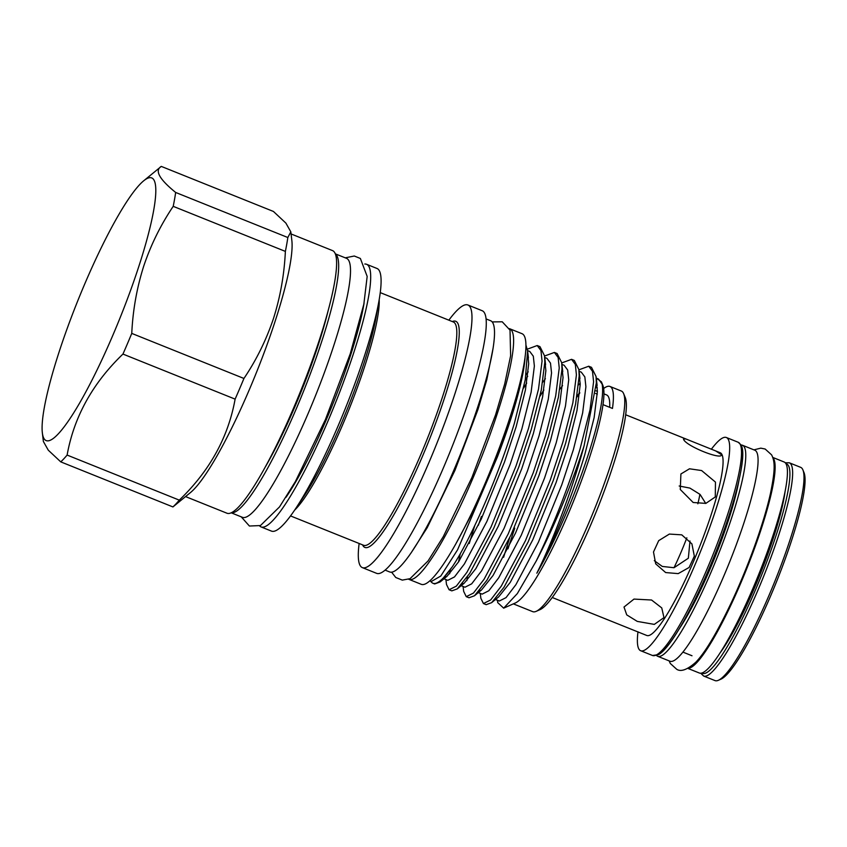 <?xml version="1.0" encoding="UTF-8"?>
<svg xmlns="http://www.w3.org/2000/svg" width="847" height="847" viewBox="0 0 847 847"><rect width="100%" height="100%" fill="white"/><g stroke="black" fill="none" stroke-linecap="round" stroke-linejoin="round"><path stroke-width="1.27" d="M741.125 445.046A113.71 18.327 111.9 0 1 742.48 445.257A113.71 18.327 111.9 0 1 744.344 447.057A113.71 18.327 111.9 0 1 714.296 564.483A113.71 18.327 111.9 0 1 657.706 656.298A113.71 18.327 111.9 0 1 656.573 655.514M742.48 445.257L754.793 450.202A113.71 18.327 111.9 0 1 756.646 452.002A113.71 18.327 111.9 0 1 726.599 569.428A113.71 18.327 111.9 0 1 670.019 661.242L657.706 656.298M738.88 480.831A100.433 16.188 111.9 0 1 679.718 628.125M772.803 457.676A113.71 18.327 111.9 0 1 773.692 458.841A113.71 18.327 111.9 0 1 744.979 573.027A113.71 18.327 111.9 0 1 688.188 668.304M772.708 457.401L784.142 461.996A113.71 18.327 111.9 0 1 785.995 463.785A113.71 18.327 111.9 0 1 755.948 581.222A113.71 18.327 111.9 0 1 699.368 673.026L687.933 668.442M721.369 454.119C724.28 461.562 684.08 445.437 683.497 438.905L685.985 439L715.673 450.922L721.422 454.67M715.673 450.922L720.236 452.753A98.464 15.871 111.9 0 1 721.835 454.31A98.464 15.871 111.9 0 1 695.821 555.992A98.464 15.871 111.9 0 1 646.822 635.494L552.265 597.506M802.554 469.164A114.906 18.518 -68.1 0 0 800.68 467.353L789.319 462.79A114.906 18.518 111.9 0 1 791.193 464.601A114.906 18.518 111.9 0 1 760.828 583.265A114.906 18.518 111.9 0 1 703.656 676.033L715.016 680.596A114.906 18.518 -68.1 0 0 718.394 680.289A114.906 18.518 -68.1 0 0 775.026 580.883A114.906 18.518 -68.1 0 0 802.903 469.916A114.906 18.518 -68.1 0 0 802.554 469.164M711.332 449.259A114.906 18.518 111.9 0 1 726.355 437.507A114.906 18.518 111.9 0 1 728.229 439.318A114.906 18.518 111.9 0 1 697.875 557.972A114.906 18.518 111.9 0 1 640.692 650.74A114.906 18.518 111.9 0 1 638.818 648.929A114.906 18.518 111.9 0 1 637.982 631.809M265.471 466.708A126.743 20.423 -68.1 0 0 318.197 345.068A126.743 20.423 -68.1 0 0 328.107 310.817M185.567 496.596L227.007 513.24A141.523 22.805 -68.1 0 0 319.499 339.499A141.523 22.805 -68.1 0 0 332.511 250.596L291.072 233.952M42.35 432.838A141.523 22.805 -68.1 0 0 79.406 403.405A141.523 22.805 -68.1 0 0 138.686 266.858A141.523 22.805 -68.1 0 0 143.545 180.919A141.523 22.805 -68.1 0 0 59.184 351.706A141.523 22.805 -68.1 0 0 42.35 432.838L43.377 441.488L48.29 450.191L60.751 461.869L172.926 506.93L190.649 492.414A141.523 22.805 -68.1 0 0 275.01 321.627A141.523 22.805 -68.1 0 0 291.844 240.495L290.817 231.845L287.832 237.52L175.668 192.46C159.247 179.141 154.45 170.459 161.279 166.404L273.443 211.464L285.884 223.1L290.817 231.845M173.212 206.34L285.375 251.4C284.264 274.65 280.304 297.011 273.486 318.472C266.265 339.975 256.408 359.964 243.936 378.461L131.761 333.4C132.841 310.33 136.812 287.969 143.662 266.318C150.798 244.984 160.655 224.995 173.212 206.34A164.371 26.49 -68.1 0 0 175.668 192.46M60.751 461.869A164.371 26.49 -68.1 0 0 67.114 455.072C73.985 416.904 92.598 383.236 122.953 354.067L235.117 399.128A164.371 26.49 -68.1 0 0 243.936 378.461M235.117 399.128C228.245 437.306 209.633 470.974 179.289 500.132L67.114 455.072M172.926 506.93A164.371 26.49 -68.1 0 0 179.289 500.132M122.953 354.067A164.371 26.49 -68.1 0 0 131.761 333.4M335.338 253.952A139.554 22.488 111.9 0 1 296.503 408.254A139.554 22.488 111.9 0 1 231.358 512.774M335.296 253.835L346.455 258.314A139.554 22.488 111.9 0 1 308.34 413.008A139.554 22.488 111.9 0 1 242.411 517.316L231.252 512.827M509.354 328.625A135.065 21.768 111.9 0 1 509.693 328.742A135.065 21.768 111.9 0 1 472.806 478.449A135.065 21.768 111.9 0 1 409.006 579.39A135.065 21.768 111.9 0 1 408.678 579.242M509.693 328.742L521.996 333.686A135.065 21.768 111.9 0 1 485.119 483.393A135.065 21.768 111.9 0 1 421.308 584.335L409.006 579.39M527.861 354.755L528.697 363.765L525.426 389.98L516.151 426.772L504.537 461.922L481.212 519.179L458.714 561.677L447.1 576.214L440.112 581.963L434.659 583.964L433.008 583.297A129.739 20.91 -68.1 0 0 452.414 566.654L440.112 581.963M527.543 350.563L529.756 351.452L533.314 356.216L534.372 366.042L531.111 392.256L521.826 429.048L510.222 464.209L486.887 521.466L464.389 563.954L454.5 576.923L447.788 580.322L443.976 578.787M445.734 577.22L445.533 576.256M544.822 360.854L545.87 370.668L542.609 396.872L533.324 433.664L521.71 468.825L498.385 526.082L475.887 568.581L464.283 583.117L457.295 588.866L451.832 590.857L449.079 589.756L456.311 586.156L466.93 572.318L491.048 526.972L516.067 465.861L528.528 428.328L538.512 389.059L542.059 361.087L540.968 350.605L537.21 345.534L527.321 349.176M458.502 561.995L460.313 553.631M544.727 357.466L546.94 358.355L550.486 363.109L551.545 372.945L548.284 399.159L538.999 435.951L527.395 471.112L504.071 528.359L481.572 570.857L471.684 583.827L464.971 587.225L461.149 585.69M462.907 584.123L462.706 583.159M469.249 543.509L474.807 525.5M561.995 367.757L563.043 377.561L559.782 403.775L550.497 440.567L538.893 475.728L515.558 532.985L493.06 575.473L481.456 590.02L474.468 595.769L469.005 597.76L466.252 596.659L473.484 593.048L484.103 579.221L508.232 533.875L533.239 472.753L545.701 435.231L555.685 395.962L559.242 367.99L558.141 357.508L554.393 352.437L544.557 356.026M561.857 364.348L564.113 365.248L567.67 370.012L568.729 379.848L565.468 406.062L556.183 442.854L544.568 478.004L521.244 535.262L498.745 577.76L488.857 590.73L482.144 594.128L478.322 592.593M480.08 591.026L479.889 590.063M579.168 374.66L580.227 384.464L576.955 410.679L567.681 447.47L556.066 482.621L532.742 539.878L510.243 582.376L498.629 596.913L491.641 602.662L486.178 604.663L483.436 603.551L490.667 599.951L501.276 586.124L525.405 540.767L550.412 479.656L562.874 442.123L572.858 402.865L576.415 374.893L575.325 364.401L571.566 359.329L561.73 362.929M579.041 371.251L581.286 372.151L584.843 376.915L585.902 386.751L582.641 412.955L573.355 449.746L561.741 484.908L538.417 542.165L515.918 584.652L506.03 597.633L499.317 601.021L495.061 599.316M503.605 557.305L509.619 537.909M526.156 374.533L528.221 371.822M542.715 382.272L545.394 378.725M559.888 389.175L562.577 385.629M578.607 384.845L580.227 383.151M596.341 381.563L597.4 391.367L594.139 417.582L584.854 454.373C573.048 494.299 553.536 542.186 536.839 573.186A121.47 19.576 -68.1 0 0 587.945 455.612A121.47 19.576 -68.1 0 0 602.058 383.945L601.402 381.849L596.627 378.313M577.061 396.078L579.75 392.521M596.214 378.143L598.458 379.054L602.058 383.945M623.646 393.675L625.266 397.624A115.785 18.655 111.9 0 1 612.381 467.777A115.785 18.655 111.9 0 1 540.111 609.607L536.204 611.333A118.887 19.163 -68.1 0 0 610.412 465.702A118.887 19.163 -68.1 0 0 623.646 393.675A118.887 19.163 -68.1 0 0 621.338 391.028L609.978 386.465A118.887 19.163 -68.1 0 0 603.646 388.54M513.346 603.869L532.71 611.65A118.887 19.163 -68.1 0 0 536.204 611.333M259.616 525.892A141.523 22.805 -68.1 0 0 261.088 526.929L271.495 531.111A141.523 22.805 -68.1 0 0 295.317 509.1A141.523 22.805 -68.1 0 0 363.998 357.37A141.523 22.805 -68.1 0 0 378.98 300.854A141.523 22.805 -68.1 0 0 377.01 268.478L366.592 264.296A141.523 22.805 -68.1 0 0 364.813 264.02M261.088 526.929A141.523 22.805 -68.1 0 0 353.591 353.188A141.523 22.805 -68.1 0 0 366.592 264.296M359.139 543.488A141.523 22.805 -68.1 0 0 362.378 567.628A141.523 22.805 -68.1 0 0 454.881 393.887A141.523 22.805 -68.1 0 0 467.893 304.984A141.523 22.805 -68.1 0 0 448.846 320.177M362.378 567.628L376.682 573.366A141.523 22.805 -68.1 0 0 469.174 399.625A141.523 22.805 -68.1 0 0 482.187 310.722L467.893 304.984M385.141 570.137L389.673 571.958A135.372 21.81 -68.1 0 0 478.153 405.766A135.372 21.81 -68.1 0 0 490.593 320.727L486.062 318.917M430.138 580.597L430.932 581.72L440.8 576.024L457.549 549.862L497.422 456.872A126.891 20.444 -68.1 0 0 509.852 421.997A126.891 20.444 -68.1 0 0 525.087 356.746M525.892 344.877L527.607 351.039L525.267 379.742L514.404 423.151C498.682 475.442 471.186 538.47 452.414 566.654M497.443 600.269L497.718 602.619L503.669 608.157L517.337 593.578L536.183 561.085A129.739 20.91 -68.1 0 0 582.694 450.085A129.739 20.91 -68.1 0 0 584.102 445.713L582.874 450.276C570.889 493.812 551.704 543.393 536.839 573.186M536.183 561.085C552.519 527.755 568.951 486.157 580.047 449.026L590.041 409.757L593.588 381.785L592.498 371.304L588.739 366.232L578.903 369.832M571.566 359.329L574.319 360.441L578.882 369.588L579.168 375.994L575.611 403.966L565.627 443.235L553.165 480.757L528.157 541.879L504.029 587.225L491.641 602.662M480.26 593.366L480.852 598.268L483.436 603.551M554.393 352.437L557.135 353.538L561.699 362.685L561.985 369.091L558.438 397.063L548.454 436.332L535.992 473.865L510.985 534.976L486.856 580.322L474.468 595.769M466.856 580.65L467.428 576.786M481.414 516.458L478.333 525.352M463.087 586.473L463.669 591.375L466.252 596.659M537.21 345.534L539.963 346.635L544.526 355.782L544.812 362.198L541.265 390.171L531.27 429.429L518.819 466.962L493.801 528.073L469.672 573.419L457.295 588.866M449.683 573.758L450.255 569.883M445.914 579.57L446.496 584.472L449.079 589.756M588.739 366.232L591.492 367.333L596.055 376.481L596.341 382.897L584.102 445.713M539.994 396.227L543.859 390.012M523.615 388.011L526.686 383.109M527.713 376.28L525.214 380.038M503.669 608.157L515.378 602.969A118.887 19.163 -68.1 0 0 589.586 457.338A118.887 19.163 -68.1 0 0 603 404.633A118.887 19.163 -68.1 0 0 602.82 385.3L601.402 381.849M514.743 528.147L507.956 548.856M579.676 393.241L576.892 397.095M463.817 528.994A120.592 19.428 -68.1 0 0 508.084 423.892A120.592 19.428 -68.1 0 0 514.415 403.056M705.731 503.425L700.225 494.659M697.843 503.785A65.685 10.588 111.9 0 0 699.887 494.299L689.903 488.094L679.188 486.009M701.623 470.551L715.461 482.102L715.292 496.945L705.847 503.393L693.164 502.493L680.279 489.502L680.903 473.981L689.49 468.793L701.623 470.551M651.565 600.015L661.751 607.913L663.974 617.632L654.308 624.387L637.272 621.402L626.727 614.869L624.006 607.045L633.99 599.083L651.565 600.015M654.308 560.672L662.29 566.442L674.011 567.723L688.346 558.215L689.987 541M681.761 534.849L691.904 543.869L694.339 556.14L689.119 567.469L678.193 573.62L665.668 572.561L655.705 563.858L653.492 552L658.701 540.64L669.374 534.065L681.761 534.849M597.326 387.841L596.161 387.365M597.315 394.141L595.6 393.453M603 404.633L612.466 408.434A118.887 19.163 -68.1 0 0 609.978 386.465M597.114 391.123L597.4 391.24A109.761 17.692 -68.1 0 0 597.114 391.123A109.761 17.692 -68.1 0 0 595.875 390.912M609.681 407.312A109.761 17.692 -68.1 0 0 606.579 394.924L603.943 393.866M431.038 581.804L431.938 582.62A129.739 20.91 -68.1 0 0 433.008 583.297M497.422 456.872L476.321 505.617L455.22 544.992M143.545 180.919L161.279 166.404M285.375 251.4A164.371 26.49 -68.1 0 0 287.832 237.52M802.903 469.916L803.994 472.552A112.831 18.179 111.9 0 1 776.614 581.518A112.831 18.179 111.9 0 1 720.998 679.146L718.394 680.289M686.843 537.834A65.685 10.588 111.9 0 1 674.011 567.723M740.066 444.072A114.906 18.518 -68.1 0 0 738.192 442.261L741.072 444.95C744.471 450.625 742.819 466.274 736.117 491.906C726.207 529.544 704.651 583.297 685.742 617.569C672.285 641.867 663.667 651.936 658.532 654.625L652.529 655.493A114.906 18.518 -68.1 0 0 709.712 562.726A114.906 18.518 -68.1 0 0 740.066 444.072M701.919 673.026A112.831 18.179 -68.1 0 0 757.864 584.218A112.831 18.179 -68.1 0 0 788.493 465.734A112.831 18.179 -68.1 0 0 785.984 463.775M718.711 544.769A100.433 16.188 111.9 0 1 709.384 567.998M785.116 491.281A102.498 16.517 111.9 0 1 720.321 652.561M379.191 299.605A120.327 19.396 111.9 0 1 364.697 366.402A120.327 19.396 111.9 0 1 294.618 510.148M295.317 509.1L304.168 495.855A121.862 19.64 -68.1 0 0 363.299 365.205A121.862 19.64 -68.1 0 0 376.195 316.534L378.98 300.854M452.287 321.553A121.862 19.64 111.9 0 1 444.537 397.836A121.862 19.64 111.9 0 1 396.47 510.19A121.862 19.64 111.9 0 1 362.58 544.865M290.542 515.929L363.628 545.288A120.327 19.396 -68.1 0 0 442.282 397.561A120.327 19.396 -68.1 0 0 453.336 321.976L380.25 292.617M364.083 302.972A128.808 20.762 111.9 0 1 350.012 357A128.808 20.762 111.9 0 1 286.032 497.274M741.157 446.708A112.831 18.179 111.9 0 1 713.672 557.559A112.831 18.179 111.9 0 1 657.283 654.456M669.141 660.882L670.273 663.455L676.689 669.268C680.956 672.084 687.351 669.723 695.853 662.174C705.075 652.592 716.626 633.312 730.506 604.335C747.816 567.861 764.163 522.483 770.622 492.71C775.143 470.381 775.143 461.573 771.575 454.839L765.159 449.026L760.786 448.148L753.915 449.852M625.679 414.765L685.985 439M726.355 437.507L738.192 442.261M789.319 462.79L785.275 462.78M700.723 673.249L703.656 676.033M345.269 257.837L354.29 256.016L360.367 258.462L367.175 276.429L363.839 304.211L350.287 353.675L325.428 419.561L295.381 481.572L279.521 506.908L260.453 525.553L249.41 526.029L241.226 516.839M391.61 572.191L395.771 577.506L402.283 580.11L410.043 578.681L428.095 560.905L443.299 536.606L471.917 477.517L495.59 414.797L504.706 383.945L510.625 355.74L510.032 330.161L502.229 321.786L492.16 321.913M492.933 349.017L486.792 379.731L477.941 409.556L454.987 470.297L427.206 527.692L410.922 553.155M596.055 376.481L597.124 385.47M578.882 369.588L579.951 378.567M561.699 362.685L562.768 371.664M544.526 355.782L545.595 364.771M527.607 351.039L528.422 357.868M640.692 650.74L652.529 655.493M682.947 652.116L692.01 655.758"/></g></svg>
